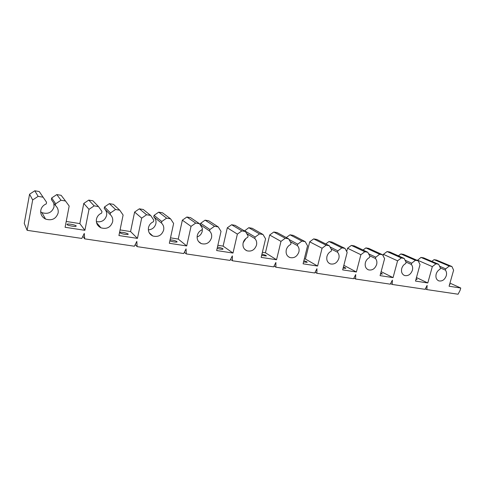 <?xml version="1.0" encoding="UTF-8"?>
<svg xmlns="http://www.w3.org/2000/svg" width="485" height="485" viewBox="0 0 485 485"><rect width="100%" height="100%" fill="white"/><g stroke="black" fill="none" stroke-linecap="round" stroke-linejoin="round"><path stroke-width="0.73" d="M415.954 279.415L417.088 279.427L416.16 278.663M380.531 273.928L382.404 274.031L380.786 272.976M343.125 268.108L345.811 268.344L345.441 267.781L343.41 266.992M303.561 261.936L307.163 262.33L306.902 261.791L303.865 260.7M261.639 255.371L266.277 255.971L266.126 255.45L261.948 254.079M217.153 248.375C219.808 249.132 221.736 249.417 222.948 249.223L222.906 248.738C221.748 248.065 219.929 247.52 217.438 247.114M169.859 240.869C172.799 241.857 175.17 242.257 176.964 242.063L177.025 241.609C175.424 240.699 173.109 240.099 170.089 239.814M119.51 232.667L119.516 232.673C122.068 233.964 124.918 234.558 128.064 234.443L128.222 234.025C125.657 232.733 122.814 232.145 119.692 232.26L119.583 232.303M76.218 225.943C75.751 225.022 68.646 223.597 67.191 224.131L66.93 224.5C67.336 225.416 74.538 226.865 75.969 226.319L76.218 225.943M53.805 203.136L54.047 206.877C52.022 212.551 47.985 214.467 41.934 212.624L40.679 211.896M84.711 238.862L134.406 246.228L136.819 241.403L137.128 246.635L183.724 253.54L186.07 248.872L186.276 253.922L230.048 260.409L232.339 255.88L232.448 260.766L273.649 266.871L275.88 262.482L275.91 267.211L314.753 272.97L316.935 268.702L316.887 273.285L353.571 278.723L355.705 274.577L355.59 279.02L390.292 284.168L392.377 280.136L392.207 284.452L425.078 289.327L427.115 285.398L426.891 289.594L458.082 294.219L460.071 290.394L460.75 288.023L449.08 286.229L453.62 270.181L451.911 266.514L449.28 266.065L445.721 268.86L445.369 270.109C446.552 271.606 446.855 273.479 446.279 275.722C444.727 279.748 442.259 281.476 438.876 280.9C436.354 279.772 435.451 277.505 436.167 274.092C436.858 271.842 438.155 270.224 440.047 269.223L440.398 267.975L438.628 264.258L435.942 263.804L432.329 266.629L427.794 282.961L415.499 281.076L420.028 264.574L418.179 260.791L415.402 260.324L411.698 263.185L411.353 264.47C412.614 266.016 412.959 267.944 412.395 270.248C410.807 274.407 408.218 276.171 404.635 275.535C401.998 274.346 401.028 272.012 401.732 268.526C402.423 266.216 403.756 264.555 405.739 263.537L406.084 262.252L404.175 258.42L401.331 257.935L397.573 260.827L393.05 277.626L380.076 275.638L384.599 258.663L382.586 254.758L379.652 254.261L375.802 257.195L375.451 258.517C376.809 260.112 377.203 262.1 376.645 264.477C375.014 268.781 372.304 270.581 368.503 269.872C365.738 268.617 364.696 266.216 365.381 262.658C366.072 260.281 367.454 258.572 369.528 257.535L369.873 256.207L367.794 252.255L364.799 251.745L360.882 254.71L356.378 271.994L342.665 269.89L347.163 252.418L344.98 248.387L341.883 247.859L337.863 250.866L337.518 252.224C338.973 253.879 339.421 255.928 338.863 258.378C337.196 262.84 334.341 264.677 330.297 263.882C327.411 262.555 326.296 260.081 326.957 256.45C327.648 254.001 329.079 252.248 331.249 251.188L331.594 249.823L329.339 245.731L326.162 245.192L322.076 248.235L317.602 266.041L303.095 263.816L307.557 245.81L305.186 241.639L301.9 241.081L297.705 244.167L297.366 245.568C298.93 247.277 299.439 249.399 298.887 251.921C297.172 256.559 294.159 258.432 289.848 257.535C286.829 256.135 285.635 253.582 286.271 249.884C286.962 247.356 288.448 245.549 290.721 244.464L291.061 243.058L288.611 238.826L285.247 238.256L280.979 241.378L276.541 259.742L261.166 257.377L265.58 238.808L263.003 234.485L259.517 233.897L255.134 237.062L254.795 238.505C256.474 240.287 257.05 242.476 256.517 245.077C254.746 249.914 251.557 251.818 246.944 250.8C243.785 249.308 242.512 246.683 243.124 242.912C243.816 240.305 245.355 238.45 247.744 237.341L248.084 235.886L245.41 231.503L241.845 230.896L237.377 234.103L232.994 253.055L216.662 250.545L221.021 231.369L218.214 226.889L214.509 226.265L209.914 229.52L209.575 231.012C211.393 232.855 212.042 235.122 211.521 237.808C209.69 242.864 206.301 244.804 201.348 243.634C198.056 242.045 196.704 239.341 197.28 235.51C197.971 232.818 199.571 230.902 202.081 229.769L202.415 228.265L199.511 223.718L195.71 223.076L191.029 226.368L186.719 245.95L169.338 243.282L173.624 223.464L170.562 218.814L166.616 218.147L161.796 221.487L161.469 223.033C163.427 224.949 164.154 227.301 163.651 230.078C161.748 235.377 158.128 237.347 152.793 235.989C149.374 234.297 147.937 231.509 148.489 227.629C149.168 224.846 150.835 222.876 153.478 221.706L153.812 220.16L150.635 215.437L146.591 214.752L141.675 218.135L137.449 238.384L118.922 235.54L123.111 215.037L119.771 210.205L115.557 209.49L110.489 212.933L110.168 214.528C112.296 216.522 113.114 218.959 112.629 221.839C110.635 227.416 106.748 229.405 100.971 227.823C97.436 226.01 95.927 223.142 96.442 219.226C97.115 216.346 98.849 214.309 101.644 213.115L101.965 211.508L98.503 206.598L94.181 205.864L89.01 209.344L84.893 230.314L65.099 227.277L69.173 206.034L65.511 201.002L61.013 200.244L55.678 203.785L55.363 205.44C57.666 207.525 58.588 210.053 58.121 213.036C56.011 218.935 51.816 220.942 45.523 219.056C41.91 217.11 40.34 214.17 40.813 210.241C41.474 207.253 43.28 205.149 46.245 203.924L46.554 202.263L39.255 191.551L34.805 190.781L29.567 194.212L24.25 223.397L27.124 230.32L81.801 238.432L84.275 233.443L84.711 238.862L82.868 236.28M104.93 209.229C106.445 211.078 106.997 213.176 106.573 215.534C104.96 220.445 101.547 222.476 96.339 221.615M170.562 218.814L162.53 212.818L158.71 212.157L154.06 215.37L153.745 216.856C155.649 218.711 156.358 220.984 155.873 223.658C154.782 227.453 152.278 229.526 148.349 229.878M202.336 228.617L202.239 231.303C201.505 234.097 199.79 235.995 197.098 236.995M245.931 238.432L243.137 242.858M137.128 246.635L135.206 244.634M186.276 253.922L184.355 252.285M232.448 260.766L230.563 259.384M275.91 267.211L274.08 266.016M316.887 273.285L315.129 272.237M355.59 279.02L353.898 278.087M392.207 284.452L390.583 283.61M426.891 289.594L425.339 288.83M460.75 288.023L449.965 283.119M449.546 284.58L450.019 284.543L449.686 284.095M451.911 266.514L436.633 260.106L434.051 259.663L431.856 261.373M449.28 266.065L434.051 259.663M445.721 268.86L439.562 266.216M445.369 270.109L440.386 267.956M438.628 264.258L423.611 257.862L420.974 257.408L417.373 260.439M435.942 263.804L420.974 257.408M432.329 266.629L417.452 260.136M427.794 282.961L416.457 277.572M418.179 260.791L403.568 254.401L400.853 253.934L398.373 255.837M415.402 260.324L400.853 253.934M411.698 263.185L405.066 260.209M411.353 264.47L405.981 262.039M404.175 258.42L389.861 252.036L387.085 251.557L383.423 254.352L383.065 255.692M401.331 257.935L387.085 251.557M397.573 260.827L383.423 254.352M393.05 277.626L381.137 271.661M382.586 254.758L368.745 248.393L365.878 247.902L363.065 250.03M379.652 254.261L365.878 247.902M375.802 257.195L368.606 253.794M375.451 258.517L369.625 255.74M367.794 252.255L354.286 245.901L351.358 245.398L347.557 248.253L346.702 251.563M364.799 251.745L351.358 245.398M360.882 254.71L347.557 248.253M356.378 271.994L343.847 265.319M344.98 248.387L332.013 242.057L328.988 241.536L325.756 243.937M341.883 247.859L328.988 241.536M337.863 250.866L329.982 246.895M337.518 252.224L331.134 248.987M329.339 245.731L316.753 239.426L313.662 238.893L309.697 241.821L305.417 259.057L304.319 258.881M326.162 245.192L313.662 238.893M322.076 248.235L309.697 241.821M317.602 266.041L305.417 259.057M305.186 241.639L293.219 235.364L290.018 234.813L286.265 237.553M301.9 241.081L290.018 234.813M297.705 244.167L288.951 239.414M297.366 245.568L290.266 241.682M288.611 238.826L277.08 232.582L273.807 232.018L269.672 235.019L265.434 252.77L262.373 252.291M285.247 238.256L273.807 232.018M280.979 241.378L269.672 235.019M276.541 259.742L265.434 252.77M263.003 234.485L252.176 228.283L248.787 227.701L244.495 230.957M259.517 233.897L248.787 227.701M255.134 237.062L244.543 230.745M254.795 238.505L246.719 233.649M245.41 231.503L235.086 225.337L231.618 224.737L227.295 227.817L223.112 246.119L217.856 245.289M241.845 230.896L231.618 224.737M237.377 234.103L227.295 227.817M232.994 253.055L223.112 246.119M218.214 226.889L208.689 220.778L205.094 220.16L200.657 223.288L200.335 224.725L202.203 227.932M214.509 226.265L205.094 220.16M209.914 229.52L200.657 223.288M209.575 231.012L200.335 224.725M199.511 223.718L190.556 217.656L186.877 217.019L182.354 220.178L178.237 239.063L170.514 237.85M195.71 223.076L186.877 217.019M191.029 226.368L182.354 220.178M186.719 245.95L178.237 239.063M166.616 218.147L158.71 212.157M161.796 221.487L154.06 215.37M161.469 223.033L153.745 216.856M150.635 215.437L143.257 209.496L139.347 208.817L134.606 212.06L130.574 231.575L120.074 229.92M146.591 214.752L139.347 208.817M141.675 218.135L134.606 212.06M137.449 238.384L130.574 231.575M119.771 210.205L113.441 204.349L109.38 203.645L104.499 206.943L104.19 208.483L110.168 214.528M115.557 209.49L109.38 203.645M110.489 212.933L104.499 206.943M98.503 206.598L92.926 200.808L88.761 200.093L83.778 203.427L79.849 223.603L66.215 221.457M94.181 205.864L88.761 200.093M89.01 209.344L83.778 203.427M84.893 230.314L79.849 223.603M65.511 201.002L61.14 195.328L56.812 194.576L51.677 197.971L51.38 199.559L55.363 205.44M61.013 200.244L56.812 194.576M55.678 203.785L51.677 197.971M46.554 202.263L39.255 191.551M42.759 197.146L38.133 196.364L34.805 190.781M38.133 196.364L32.683 199.947L29.567 194.212M32.683 199.947L27.124 230.32M119.595 232.739L119.692 232.26M67.088 224.658L67.191 224.131M45.523 219.056L41.934 212.624M100.971 227.823L96.527 222.639M152.793 235.989L149.198 232.751M201.348 243.634L198.529 241.506M246.944 250.8L244.731 249.332M289.848 257.535L288.09 256.486M330.297 263.882L328.885 263.106M368.503 269.872L367.345 269.278M404.635 275.535L403.684 275.074M438.876 280.9L438.076 280.536"/></g></svg>
